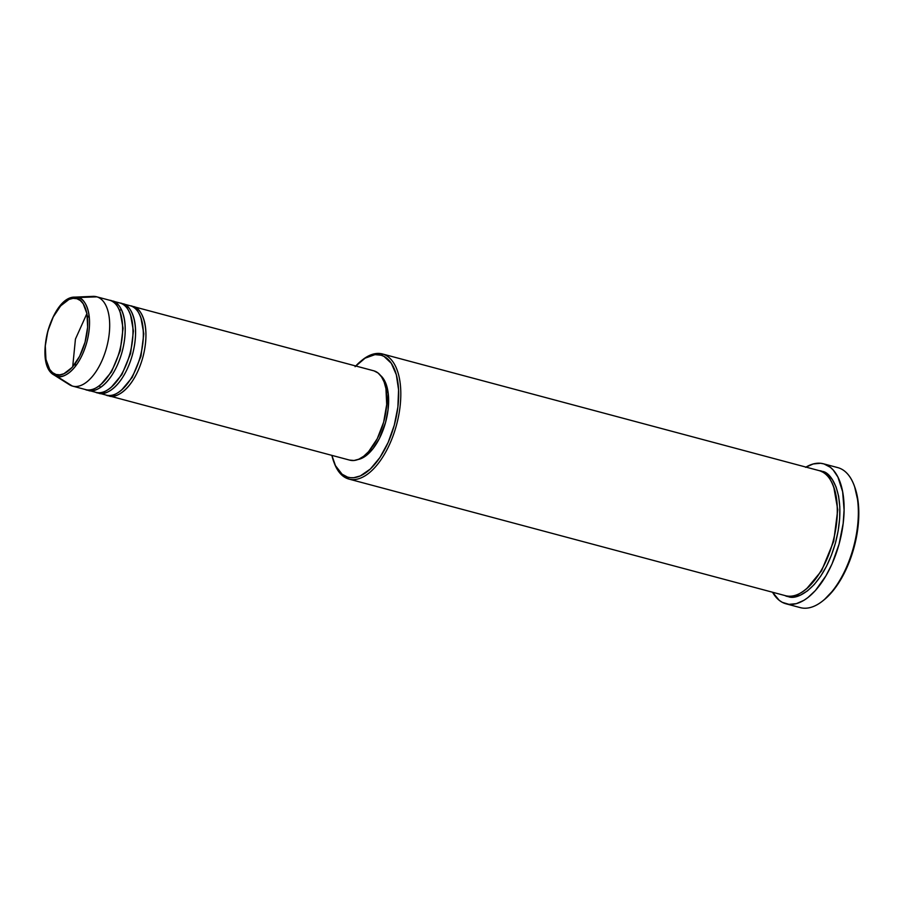 <?xml version="1.0" encoding="UTF-8"?>
<svg xmlns="http://www.w3.org/2000/svg" width="904" height="904" viewBox="0 0 904 904"><rect width="100%" height="100%" fill="white"/><g stroke="black" fill="none" stroke-linecap="round" stroke-linejoin="round"><path stroke-width="1.36" d="M109.825 300.297A46.262 22.849 -75 0 0 109.474 300.207L96.525 296.749A46.262 22.849 105 0 1 96.875 296.84L109.825 300.297C116.718 300.444 128.221 318.4 119.43 351.498C110.039 384.415 91.168 393.206 85.258 389.488A46.262 22.849 -75 0 0 85.597 389.59A46.262 22.849 -75 0 0 119.52 351.147A46.262 22.849 -75 0 0 109.825 300.297L96.875 296.84A46.262 22.849 -75 0 0 93.022 296.365L74.851 297.122A40.782 20.148 105 0 1 78.241 297.54L74.851 297.122C51.381 296.184 33.245 364.097 54.048 375.002L56.579 376.166A40.782 20.148 105 0 1 54.048 375.002L69.427 384.708A46.262 22.849 -75 0 0 72.309 386.031L56.579 376.166A1.537 1.345 -73.2 0 1 56.014 374.471C50.161 374.346 40.397 359.103 47.867 330.988C55.845 303.032 71.868 295.551 76.885 298.716C82.739 298.828 92.513 314.083 85.044 342.198C77.066 370.154 61.043 377.635 56.014 374.471A1.537 1.345 106.8 0 0 56.579 376.166C61.788 379.443 78.422 371.68 86.705 342.661C94.457 313.485 84.321 297.653 78.241 297.54A1.537 1.345 106.8 0 0 76.885 298.716L80.309 300.535L83.202 303.744L86.976 313.767L87.62 327.271L85.044 342.198L79.631 356.266L72.218 367.34L63.924 373.725L59.845 374.832L56.014 374.471L52.59 372.651L49.697 369.442L45.934 359.408L45.29 345.904L47.867 330.988L53.268 316.92L60.681 305.846L68.975 299.45L73.055 298.354L76.885 298.716A1.537 1.345 -73.2 0 1 78.241 297.54A40.782 20.148 105 0 1 86.705 342.661A40.782 20.148 105 0 1 56.579 376.166L72.309 386.031A46.262 22.849 -75 0 0 106.469 348.029A46.262 22.849 -75 0 0 96.875 296.84L78.241 297.54L96.875 296.84A46.262 22.849 105 0 1 106.57 347.678A46.262 22.849 105 0 1 72.648 386.132A46.262 22.849 105 0 1 72.309 386.031A46.262 22.849 105 0 1 66.885 382.629M108.616 395.489A1.537 1.345 -73.2 0 1 108.57 395.715L107.644 395.387A46.262 22.849 105 0 0 108.57 395.715L109.271 395.907L108.57 395.715A1.537 1.345 106.8 0 0 108.616 395.489M131.475 306.162L133.137 306.535A1.537 1.345 -73.2 0 1 132.99 306.897A1.537 1.345 106.8 0 0 133.137 306.535A46.262 22.849 105 0 1 142.832 357.374A46.262 22.849 105 0 1 108.921 395.816A46.262 22.849 105 0 1 108.57 395.715C114.48 399.444 133.351 390.641 142.742 357.724C151.533 324.626 140.03 306.671 133.137 306.535L374.064 370.889L133.137 306.535A46.262 22.849 105 0 0 132.798 306.433A46.262 22.849 105 0 0 131.475 306.162M98.253 392.72A1.537 1.345 -73.2 0 1 98.208 392.946L97.282 392.63A46.262 22.849 105 0 0 98.208 392.946L98.898 393.138L98.208 392.946A1.537 1.345 106.8 0 0 98.253 392.72M121.113 303.394L122.774 303.767A1.537 1.345 -73.2 0 1 122.628 304.128A1.537 1.345 106.8 0 0 122.774 303.767A46.262 22.849 105 0 1 132.47 354.605A46.262 22.849 105 0 1 98.559 393.048A46.262 22.849 105 0 1 98.208 392.946C104.118 396.675 122.989 387.872 132.38 354.956C141.171 321.858 129.667 303.902 122.774 303.767L130.549 305.834L122.774 303.767A46.262 22.849 105 0 0 122.435 303.665A46.262 22.849 105 0 0 121.113 303.394M87.891 389.952A1.537 1.345 -73.2 0 1 87.846 390.178L86.92 389.861A46.262 22.849 105 0 0 87.846 390.178L88.535 390.37L87.846 390.178A1.537 1.345 106.8 0 0 87.891 389.952M110.751 300.625L112.412 300.998A1.537 1.345 -73.2 0 1 112.265 301.36A1.537 1.345 106.8 0 0 112.412 300.998A46.262 22.849 105 0 1 122.108 351.837A46.262 22.849 105 0 1 88.196 390.279A46.262 22.849 105 0 1 87.846 390.178C93.756 393.907 112.627 385.104 122.017 352.187C130.809 319.089 119.305 301.134 112.412 300.998L120.187 303.066L112.412 300.998A46.262 22.849 105 0 0 112.073 300.896A46.262 22.849 105 0 0 110.751 300.625M86.931 313.53L75.439 339.079L72.693 366.798M348.955 479.086L785.474 595.691A64.76 31.99 -75 0 0 832.957 541.869A64.76 31.99 -75 0 0 819.386 470.69L382.867 354.085L381.16 355.227A63.223 31.222 105 0 1 394.28 425.185A63.223 31.222 105 0 1 347.588 477.12L348.469 478.95A64.76 31.99 -75 0 0 396.302 425.75A64.76 31.99 -75 0 0 382.867 354.085A64.76 31.99 105 0 1 396.438 425.264A64.76 31.99 105 0 1 348.955 479.086A64.76 31.99 105 0 1 348.469 478.95A64.76 31.99 105 0 1 334.084 462.577M805.972 467.097A72.467 35.798 105 0 1 823.476 463.797A72.467 35.798 105 0 1 824.019 463.944L838.268 467.752L824.019 463.944A72.467 35.798 105 0 1 839.217 543.598A72.467 35.798 105 0 1 786.073 603.827L800.322 607.635A72.467 35.798 -75 0 0 853.466 547.406A72.467 35.798 -75 0 0 838.268 467.752A72.467 35.798 105 0 1 854.065 485.245A72.467 35.798 105 0 1 823.284 600.482A72.467 35.798 105 0 1 799.78 607.477M823.284 600.482L824.482 599.499A70.93 35.03 -75 0 0 854.619 486.702L854.065 485.245M130.549 305.834C137.442 305.97 148.945 323.937 140.154 357.035C130.764 389.94 111.893 398.743 105.983 395.025A46.262 22.849 -75 0 0 106.322 395.127A46.262 22.849 -75 0 0 140.244 356.684A46.262 22.849 -75 0 0 130.549 305.834A46.262 22.849 -75 0 0 130.199 305.744A46.262 22.849 -75 0 0 129.86 305.654M349.498 460.068A46.262 22.849 -75 0 0 349.848 460.17A46.262 22.849 -75 0 0 383.759 421.727A46.262 22.849 -75 0 0 374.064 370.889L378.098 373.024L381.511 376.81L384.155 382.064L385.94 388.607L386.697 404.506L383.669 422.078L377.296 438.643L368.572 451.672L363.724 456.226L358.809 459.198L354.006 460.498L349.498 460.068M380.143 375.137L384.821 381.16L388.257 393.76L388.065 409.761L385.533 422.552L379.375 438.564L373.194 448.452L366.256 455.559L358.007 459.537A44.714 22.091 -75 0 0 385.714 421.874A44.714 22.091 -75 0 0 380.482 375.409M786.073 603.827A72.467 35.798 105 0 1 785.531 603.669A72.467 35.798 105 0 1 772.547 592.233L779.214 600.312L782.265 602.324L788.989 604.347L796.311 603.669L803.972 600.301L807.826 597.646L815.419 590.515L825.94 575.859L832.008 563.983L839.07 544.151L843.172 523.416L844.087 509.992L842.63 491.719L837.918 477.063L833.149 469.956L830.347 467.3L824.019 463.944L820.572 463.266L813.238 463.955L805.588 467.323M120.187 303.066C127.08 303.213 138.583 321.169 129.792 354.266C120.401 387.183 101.53 395.975 95.621 392.257A46.262 22.849 -75 0 0 95.96 392.359A46.262 22.849 -75 0 0 129.882 353.916A46.262 22.849 -75 0 0 120.187 303.066A46.262 22.849 -75 0 0 119.836 302.976A46.262 22.849 -75 0 0 119.486 302.885M854.63 486.725L858.212 502.409L858.8 514.647L856.913 534.546L853.873 548.084L846.969 567.497L841.036 579.114L834.313 589.159L824.448 599.521M837.183 467.458A72.467 35.798 105 0 1 838.268 467.752A72.467 35.798 -75 0 0 837.725 467.594L823.476 463.797M820.177 470.95L827.623 474.385L832.392 479.662L836.098 487.03L838.607 496.194L839.805 506.805L839.669 518.455L838.189 530.693L835.42 543.044L831.477 555.045L826.505 566.232L820.696 576.176L814.278 584.492L807.498 590.854L800.616 595.024L793.893 596.843L786.785 595.973M819.386 470.69A64.76 31.99 -75 0 0 818.9 470.555L382.381 353.95A64.76 31.99 105 0 1 382.867 354.085L819.386 470.69C829.036 470.882 845.138 496.025 832.821 542.355C819.679 588.436 793.26 600.764 784.988 595.544M361.261 360.843A64.76 31.99 105 0 1 382.381 353.95M333.813 461.854L334.356 463.323A64.76 31.99 -75 0 0 348.469 478.95L347.588 477.12A63.223 31.222 105 0 1 333.813 461.854A63.223 31.222 105 0 1 331.87 455.367L335.474 465.673L342.074 474.182L347.588 477.12L350.594 477.707L353.746 477.707L360.312 475.922L370.369 469.006L379.917 457.526L388.121 442.485L394.28 425.185L397.873 407.105L398.574 389.805L396.325 374.776L391.33 363.318L384.008 356.402L381.16 355.227L375.002 354.639L365.08 358.176L355.091 366.696M373.375 370.696L374.064 370.889A46.262 22.849 -75 0 0 373.725 370.787A46.262 22.849 -75 0 0 373.375 370.696M833.77 487.053L837.759 509.709L833.725 541.247L821.544 570.831L806.594 588.798L821.544 570.831L833.725 541.247L837.759 509.709L833.77 487.053M821.973 471.379C831.623 471.572 847.726 496.714 835.42 543.044C822.267 589.125 795.848 601.454 787.587 596.244M382.867 354.085A64.76 31.99 -75 0 0 361.871 360.334L360.662 361.329A63.223 31.222 105 0 1 381.16 355.227L382.867 354.085M355.747 365.984A63.223 31.222 105 0 1 360.662 361.329M120.175 312.208L123.08 328.265L120.232 350.741L111.52 371.826L100.864 384.516L111.52 371.826L120.232 350.741L123.08 328.265L120.175 312.208M130.538 314.976L133.442 331.033L130.594 353.509L121.882 374.595L111.226 387.285L121.882 374.595L130.594 353.509L133.442 331.033L130.538 314.976M140.9 317.745L143.804 333.802L140.956 356.278L132.244 377.363L121.588 390.053L132.244 377.363L140.956 356.278L143.804 333.802L140.9 317.745M100.434 387.5L99.474 385.646M119.531 310.535L121.294 309.405M126.458 307.428L128.266 307.247M116.096 304.659L117.904 304.478M75.473 366.267L75.314 363.453M87.53 317.733L89.067 315.36M106.322 395.127L98.559 393.048M349.848 460.17L108.921 395.816M85.597 389.59L72.648 386.132M95.96 392.359L88.196 390.279M119.836 302.976L112.073 300.896M373.725 370.787L132.798 306.433M130.199 305.744L122.435 303.665"/></g></svg>
